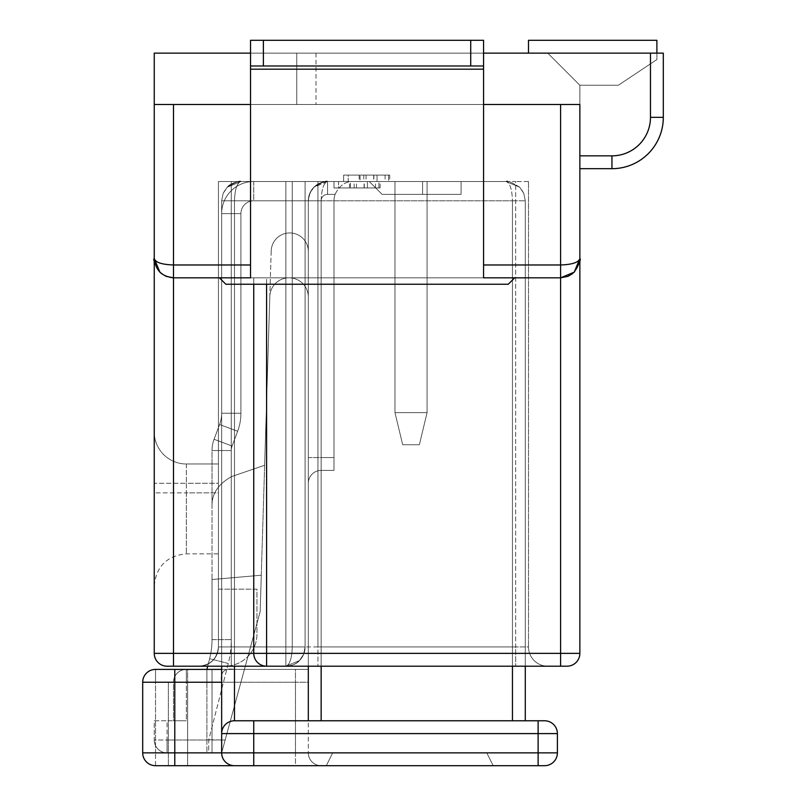 <?xml version="1.0" encoding="UTF-8"?>
<svg xmlns="http://www.w3.org/2000/svg" width="806" height="806" viewBox="0 0 806 806"><rect width="100%" height="100%" fill="white"/><g stroke="black" fill="none" stroke-linecap="round" stroke-linejoin="round"><path stroke-width="0.6" stroke-dasharray="4.03 3.02" d="M348.232 181.531L389.711 181.531L343.618 181.531L348.232 181.531L348.232 175.114L343.618 175.114L343.618 181.531L343.618 175.114L388.552 175.114L388.552 181.531L388.552 175.114L348.232 175.114L348.232 181.531M427.069 181.531L394.98 181.531L427.069 181.531L394.98 181.531L427.069 181.531L394.98 181.531L427.069 181.531L394.98 181.531L427.069 181.531L394.98 181.531L427.069 181.531L427.069 412.632L394.98 412.632L394.98 181.531L394.98 412.632L427.069 412.632L427.069 181.531L427.069 412.632L419.372 444.731L402.678 444.731L419.372 444.731L427.069 412.632L394.98 412.632L402.678 444.731L394.98 412.632L394.98 181.531L394.98 412.632L427.069 412.632L427.069 181.531L427.069 412.632L394.98 412.632L394.98 181.531L394.98 412.632L427.069 412.632L427.069 181.531L427.069 412.632L419.372 444.731L402.678 444.731L419.372 444.731L402.678 444.731L419.372 444.731L427.069 412.632L419.372 444.731L427.069 412.632L394.98 412.632L402.678 444.731L394.98 412.632L402.678 444.731L394.98 412.632L394.98 181.531L394.98 412.632L427.069 412.632L427.069 181.531L427.069 412.632L394.98 412.632L394.98 181.531L394.98 412.632L427.069 412.632L427.069 181.531M231.282 181.531L292.266 181.531L292.266 646.936C291.853 658.552 289.717 664.97 285.848 666.199L547.758 666.199L285.848 666.199A19.263 19.263 0 0 0 305.101 646.936L305.101 181.531L218.436 181.531L305.101 181.531L285.848 181.531L305.101 181.531L292.266 181.531L292.266 646.936C291.853 658.552 289.717 664.97 285.848 666.199A19.263 19.263 0 0 0 305.101 646.936L305.101 181.531L218.436 181.531L285.848 181.531L218.436 181.531L218.436 646.936L218.436 589.166L256.953 589.166L256.953 634.1A32.099 32.099 0 0 1 224.864 666.199L285.848 666.199A19.263 19.263 0 0 0 305.101 646.936A19.263 19.263 0 0 1 285.848 666.199A19.263 19.263 0 0 0 305.101 646.936L303.64 654.311L299.459 660.557L285.848 666.199L285.848 181.531L285.848 646.936L218.436 646.936L218.436 589.166L256.953 589.166L256.953 634.1A32.099 32.099 0 0 1 224.864 666.199L285.848 666.199A19.263 19.263 0 0 0 305.101 646.936L305.101 181.531L305.101 646.936A19.263 19.263 0 0 1 285.848 666.199L285.848 646.936L305.101 646.936L303.64 654.311L299.459 660.557L285.848 666.199L285.848 181.531L285.848 646.936L218.436 646.936A19.263 19.263 0 0 1 199.183 666.199C210.799 664.97 217.217 658.552 218.436 646.936A19.263 19.263 0 0 1 199.183 666.199C210.799 664.97 217.217 658.552 218.436 646.936A19.263 19.263 0 0 1 199.183 666.199C210.799 664.97 217.217 658.552 218.436 646.936A19.263 19.263 0 0 1 199.183 666.199C210.799 664.97 217.217 658.552 218.436 646.936L305.101 646.936L231.282 646.936L231.282 181.531L218.436 181.531L218.436 646.936L305.101 646.936L218.436 646.936L218.436 181.531L218.436 646.936L218.436 181.531L218.436 646.936L231.282 646.936L231.282 666.199L231.282 181.531M317.947 181.531L305.101 181.531L305.101 646.936L285.848 646.936L285.848 666.199A19.263 19.263 0 0 0 305.101 646.936L305.101 181.531L515.659 181.531L515.659 646.936L317.947 646.936L317.947 181.531L515.659 181.531L515.659 666.199L515.659 646.936L305.101 646.936L317.947 646.936L317.947 666.199L317.947 181.531M528.504 181.531L515.659 181.531L528.504 181.531L528.504 646.936L528.504 181.531M656.89 53.136L656.89 59.563L618.373 85.234L579.857 85.234L547.758 53.136L296.759 53.136L296.759 104.498L579.857 104.498L296.759 104.498L579.857 104.498L296.759 104.498L579.857 104.498L296.759 104.498L579.857 104.498L579.857 168.686L579.857 104.498L154.248 104.498L579.857 104.498L296.759 104.498L296.759 53.136L547.758 53.136L579.857 85.234L547.758 53.136L528.504 53.136L528.504 40.3L656.89 40.3L656.89 59.563L618.373 85.234L579.857 85.234L547.758 53.136L528.504 53.136L528.504 40.3L656.89 40.3L656.89 59.563L618.373 85.234L579.857 85.234L547.758 53.136L296.759 53.136L296.759 104.498L296.759 53.136L547.758 53.136L579.857 85.234L547.758 53.136L528.504 53.136L528.504 40.3L656.89 40.3L656.89 59.563L618.373 85.234L579.857 85.234L547.758 53.136L528.504 53.136L528.504 40.3L656.89 40.3L656.89 59.563L618.373 85.234L579.857 85.234L579.857 168.686L579.857 104.498L579.857 168.686L611.956 168.686A51.352 51.352 0 0 0 663.308 117.333L663.308 53.136L154.248 53.136L154.248 104.498L579.857 104.498L579.857 85.234L579.857 104.498L579.857 85.234L579.857 104.498L579.857 85.234L547.758 53.136L296.759 53.136L296.759 104.498L296.759 53.136L547.758 53.136L579.857 85.234L547.758 53.136L528.504 53.136L528.504 40.3L656.89 40.3L656.89 59.563L618.373 85.234L579.857 85.234L547.758 53.136L528.504 53.136L528.504 40.3L656.89 40.3L656.89 59.563L618.373 85.234L579.857 85.234L547.758 53.136L296.759 53.136L296.759 104.498L296.759 53.136L547.758 53.136L579.857 85.234L547.758 53.136L528.504 53.136L528.504 40.3L656.89 40.3L656.89 59.563L618.373 85.234L579.857 85.234L547.758 53.136L528.504 53.136L528.504 40.3L656.89 40.3L656.89 59.563L618.373 85.234L579.857 85.234L547.758 53.136L296.759 53.136L296.759 104.498L296.759 53.136L547.758 53.136L579.857 85.234L547.758 53.136L528.504 53.136L528.504 40.3L656.89 40.3L656.89 59.563L618.373 85.234L579.857 85.234L547.758 53.136L528.504 53.136M253.749 284.236L253.749 277.818L560.593 277.818C572.21 276.599 578.627 270.171 579.857 258.565L579.857 653.364L560.593 653.364L560.593 666.199L266.585 666.199C258.847 665.383 254.565 661.101 253.749 653.364L253.749 277.818L266.585 277.818L266.585 653.364L560.593 653.364L560.593 277.818L266.585 277.818L266.585 284.236M250.535 264.983L250.535 277.818L219.403 277.818L225.821 284.236L508.284 284.236L514.702 277.818L219.403 277.818L225.821 284.236L508.284 284.236L514.702 277.818L483.56 277.818L483.56 40.3L483.56 69.185L483.56 40.3L250.535 40.3L250.535 277.818L219.403 277.818L225.821 284.236L508.284 284.236L514.702 277.818L483.56 277.818L483.56 104.498L250.535 104.498L250.535 277.818L173.502 277.818L253.749 277.818L253.749 653.364L253.749 277.818L173.502 277.818L173.502 653.364L266.585 653.364L266.585 666.199L173.502 666.199L173.502 653.364L154.248 653.364L154.248 104.498L579.857 104.498L483.56 104.498L483.56 69.185L250.535 69.185L250.535 104.498L173.502 104.498L173.502 264.983L250.535 264.983L250.535 104.498L483.56 104.498L483.56 264.983L560.593 264.983C572.21 264.57 578.627 262.434 579.857 258.565C581.257 259.099 579.373 263.633 574.215 272.176L567.968 276.357L572.643 273.587M218.436 483.247L218.436 553.853L218.436 492.869L186.347 492.869L186.347 483.247L218.436 483.247L218.436 492.869L186.347 492.869L186.347 553.853L186.347 463.984L218.436 463.984L186.347 463.984A32.099 32.099 0 0 1 154.248 431.885L154.248 585.952L154.248 492.869L186.347 492.869L154.248 492.869L154.248 483.247L218.436 483.247L218.436 463.984L218.436 483.247M483.56 53.136L250.535 53.136M154.248 431.885L154.248 483.247L186.347 483.247L186.347 463.984A32.099 32.099 0 0 1 154.248 431.885A32.099 32.099 0 0 0 186.347 463.984A32.099 32.099 0 0 1 154.248 431.885M154.248 104.498L154.248 53.136L650.472 53.136L650.472 117.333L650.472 53.136L663.308 53.136L663.308 117.333L663.308 53.136L154.248 53.136L154.248 104.498L173.502 104.498M263.381 40.3L263.381 65.981L250.535 65.981L483.56 65.981L470.724 65.981L470.724 40.3L483.56 40.3L250.535 40.3L250.535 69.185L250.535 40.3L470.724 40.3M528.504 646.936A19.263 19.263 0 0 0 547.758 666.199A19.263 19.263 0 0 1 528.504 646.936L515.659 646.936L528.504 646.936A19.263 19.263 0 0 0 547.758 666.199A19.263 19.263 0 0 1 528.504 646.936M514.702 277.818L219.403 277.818M567.968 276.357L560.593 277.818L483.56 277.818L483.56 264.983M579.857 168.686L611.956 168.686L579.857 168.686M483.56 104.498L483.56 69.185L250.535 69.185L250.535 104.498M250.535 65.981L483.56 65.981M263.381 65.981L470.724 65.981M663.308 117.333A51.352 51.352 0 0 1 611.956 168.686A51.352 51.352 0 0 0 663.308 117.333A51.352 51.352 0 0 1 611.956 168.686A51.352 51.352 0 0 0 663.308 117.333L650.472 117.333A38.517 38.517 0 0 1 611.956 155.85L579.857 155.85L611.956 155.85L611.956 168.686A51.352 51.352 0 0 0 663.308 117.333L650.472 117.333A38.517 38.517 0 0 1 611.956 155.85A38.517 38.517 0 0 0 650.472 117.333L663.308 117.333M159.86 272.156L159.89 272.176C154.732 263.633 152.848 259.099 154.248 258.565C155.467 270.171 161.885 276.599 173.502 277.818L166.137 276.357L161.462 273.587L166.137 276.357M159.89 272.176L161.462 273.587M154.248 258.565C155.467 262.434 161.885 264.57 173.502 264.983L173.502 277.818M567.021 666.199A12.836 12.836 0 0 0 579.857 653.364A12.836 12.836 0 0 1 567.021 666.199M266.585 666.199A12.836 12.836 0 0 1 253.749 653.364C254.565 661.101 258.847 665.383 266.585 666.199M167.084 666.199A12.836 12.836 0 0 1 154.248 653.364A12.836 12.836 0 0 0 167.084 666.199M419.372 444.731L402.678 444.731L419.372 444.731L402.678 444.731L419.372 444.731L427.069 412.632L419.372 444.731M402.678 444.731L394.98 412.632L402.678 444.731M360.05 175.114L389.711 175.114L343.618 175.114L343.618 181.531L343.618 175.114L360.05 175.114L360.05 181.531M359.174 175.114L359.174 181.531M373.873 175.114L373.873 181.531M389.711 175.114L389.711 181.531M377.037 175.114L377.037 181.531L377.037 175.114M385.097 175.114L385.097 181.531M373.702 175.114L373.702 181.531M363.788 175.114L363.788 181.531M366.085 175.114L366.085 181.531M221.65 666.199L221.65 200.785L223.121 193.42L227.292 187.173L240.913 181.531C237.035 182.75 234.899 189.168 234.486 200.785L234.486 720.765L538.126 720.765L538.126 733.601L253.749 733.601L253.749 752.864L538.126 752.864L538.126 733.601L557.389 733.601A12.836 12.836 0 0 0 544.554 720.765A12.836 12.836 0 0 1 557.389 733.601L557.389 752.864A12.836 12.836 0 0 1 544.554 765.7L234.486 765.7A12.836 12.836 0 0 1 221.65 752.864L260.167 611.633L221.65 752.864L221.65 682.249L142.692 682.249L142.692 752.864L142.692 682.249A12.836 12.836 0 0 1 155.528 669.403L155.528 682.249L168.373 682.249L168.373 765.7L187.627 765.7L187.627 682.249L295.47 682.249L295.47 752.864L187.627 752.864L187.627 682.249L168.373 682.249L168.373 765.7L168.373 752.864L155.528 752.864L155.528 682.249L168.373 682.249L168.373 765.7L155.528 765.7L234.486 765.7C226.748 764.884 222.466 760.602 221.65 752.864L208.714 752.864L208.714 740.019L225.156 740.019L221.65 752.864L206.89 752.864L206.89 739.717L225.156 740.019L260.167 611.633L269.809 296.487A19.263 19.263 0 0 1 289.344 277.818A19.263 19.263 0 0 1 308.315 297.082L308.315 251.502A18.558 18.558 0 0 0 290.039 232.944A18.558 18.558 0 0 0 271.199 250.938L269.809 296.487A19.263 19.263 0 0 1 289.344 277.818A19.263 19.263 0 0 1 308.315 297.082L308.315 483.247L308.315 200.785L309.776 193.42L313.957 187.173L327.568 181.531L253.749 181.531L506.037 181.531L519.648 187.173L523.819 193.42L525.29 200.785L525.29 720.765L512.455 720.765L512.455 200.785C512.042 189.168 509.906 182.75 506.037 181.531L519.648 187.173L523.819 193.42L525.29 200.785L525.29 666.199M155.528 765.7L155.528 752.864L155.528 765.7A12.836 12.836 0 0 1 142.692 752.864A12.836 12.836 0 0 0 155.528 765.7A12.836 12.836 0 0 1 142.692 752.864L155.528 752.864L155.528 682.249L142.692 682.249A12.836 12.836 0 0 1 155.528 669.403A12.836 12.836 0 0 0 142.692 682.249A12.836 12.836 0 0 1 155.528 669.403A12.836 12.836 0 0 0 142.692 682.249L142.692 752.864L187.627 752.864L168.373 752.864L168.373 682.249L187.627 682.249L187.627 669.403L295.47 669.403L295.47 682.249L308.315 682.249L308.315 669.403L295.47 669.403L295.47 682.249L308.315 682.249L308.315 752.864A12.836 12.836 0 0 0 321.151 765.7L253.749 765.7L295.47 765.7L295.47 752.864L308.315 752.864A12.836 12.836 0 0 0 321.151 765.7L295.47 765.7L295.47 752.864L308.315 752.864L308.315 669.403L187.627 669.403L187.627 682.249L295.47 682.249L295.47 752.864L187.627 752.864L187.627 765.7L234.486 765.7C226.748 764.884 222.466 760.602 221.65 752.864L260.167 611.633L269.809 296.487A19.263 19.263 0 0 1 289.344 277.818A19.263 19.263 0 0 1 308.315 297.082L308.315 200.785C309.534 189.168 315.962 182.75 327.568 181.531L506.037 181.531C509.906 182.75 512.042 189.168 512.455 200.785L321.151 200.785L321.151 666.199M338.601 181.531L380.079 181.531L333.986 181.531L338.601 181.531L338.601 187.949L333.986 187.949L333.986 181.531L333.986 187.949L378.931 187.949L378.931 181.531L378.931 187.949L338.601 187.949L338.601 181.531M369.299 181.531L461.092 181.531L461.092 194.367L382.135 194.367L461.092 194.367L382.135 194.367L461.092 194.367L382.135 194.367L461.092 194.367L461.092 181.531L461.092 194.367L461.092 181.531L461.092 194.367L461.092 181.531L461.092 194.367L461.092 181.531L461.092 194.367L461.092 181.531L422.576 181.531L461.092 181.531L422.576 181.531L461.092 181.531L422.576 181.531L461.092 181.531L422.576 181.531L461.092 181.531L422.576 181.531L422.576 194.367L422.576 181.531L422.576 194.367L422.576 181.531L422.576 194.367L422.576 181.531L422.576 194.367L422.576 181.531L422.576 194.367L422.576 181.531L422.576 194.367L422.576 181.531L422.576 194.367L422.576 181.531L422.576 194.367L422.576 181.531L422.576 194.367L422.576 181.531L422.576 194.367L422.576 181.531L369.299 181.531L422.576 181.531L369.299 181.531L422.576 181.531L369.299 181.531L422.576 181.531L369.299 181.531L422.576 181.531L369.299 181.531L382.135 194.367L369.299 181.531M207.706 666.199L209.62 658.693A77.033 77.033 0 0 0 212.018 639.621L212.018 579.534L261.285 575.222L260.167 611.633L261.285 575.222L212.018 579.534L212.018 639.621L212.018 450.544L231.282 450.544L231.282 639.621A96.297 96.297 0 0 1 228.279 663.469L208.714 740.019L208.714 752.864L167.084 752.864L167.084 740.019L206.89 740.019L206.89 682.249L186.347 682.249L186.347 720.765L167.084 720.765L167.084 740.019L206.89 740.019L206.89 752.864L167.084 752.864L167.084 740.019L154.248 740.019L154.248 720.765L167.084 720.765L167.084 740.019L154.248 740.019L154.248 720.765L186.347 720.765L173.502 720.765L173.502 682.249A12.836 12.836 0 0 1 186.347 669.403L206.89 669.403L206.89 682.249L186.347 682.249L186.347 720.765L173.502 720.765L173.502 682.249A12.836 12.836 0 0 1 186.347 669.403L206.89 669.403L209.62 658.693L206.89 669.403L206.89 752.864L206.89 669.403L212.018 669.403L206.89 669.403L209.62 658.693A77.033 77.033 0 0 0 212.018 639.621L212.018 506.198C211.686 493.997 218.104 484.184 231.282 476.779L231.282 450.544A12.836 12.836 0 0 1 232.098 446.04L237.639 431.26A51.352 51.352 0 0 0 240.913 413.226L240.913 213.63A12.836 12.836 0 0 1 253.749 200.785L308.315 200.785C309.534 189.168 315.962 182.75 327.568 181.531C315.962 182.75 309.534 189.168 308.315 200.785C309.534 189.168 315.962 182.75 327.568 181.531C323.7 182.75 321.564 189.168 321.151 200.785L321.151 457.566L333.986 457.566L333.986 200.785A19.263 19.263 0 0 1 335.095 194.367A19.263 19.263 0 0 0 333.986 200.785A19.263 19.263 0 0 1 335.095 194.367C339.397 185.582 345.452 181.3 353.25 181.531C345.452 181.3 339.397 185.582 335.095 194.367A19.263 19.263 0 0 0 333.986 200.785L333.986 470.402L333.986 200.785L333.986 470.402L321.151 470.402L333.986 470.402L333.986 457.566L321.151 457.566L321.151 200.785A6.418 6.418 0 0 1 327.568 194.367A6.418 6.418 0 0 0 321.151 200.785L321.151 720.765L512.455 720.765L308.315 720.765L308.315 200.785A19.263 19.263 0 0 1 327.568 181.531A19.263 19.263 0 0 0 308.315 200.785C309.534 189.168 315.962 182.75 327.568 181.531C315.962 182.75 309.534 189.168 308.315 200.785L309.776 193.42L313.957 187.173L327.568 181.531C323.7 182.75 321.564 189.168 321.151 200.785L321.151 470.402L333.986 470.402L321.151 470.402L321.151 457.566L333.986 457.566L321.151 457.566L321.151 200.785A6.418 6.418 0 0 1 327.568 194.367L335.095 194.367C339.397 185.582 345.452 181.3 353.25 181.531C345.452 181.3 339.397 185.582 335.095 194.367L327.568 194.367A6.418 6.418 0 0 0 321.151 200.785L308.315 200.785C309.534 189.168 315.962 182.75 327.568 181.531A19.263 19.263 0 0 0 308.315 200.785C309.534 189.168 315.962 182.75 327.568 181.531A19.263 19.263 0 0 0 308.315 200.785A19.263 19.263 0 0 1 327.568 181.531L327.568 194.367L335.095 194.367L327.568 194.367L327.568 181.531A19.263 19.263 0 0 0 308.315 200.785L253.749 200.785A12.836 12.836 0 0 0 240.913 213.63L240.913 413.226A51.352 51.352 0 0 1 237.639 431.26L232.098 446.04A12.836 12.836 0 0 0 231.282 450.544L231.282 639.621A96.297 96.297 0 0 1 228.279 663.469L208.714 740.019L206.89 739.717L206.89 669.403M221.65 669.403L174.791 669.403L187.627 669.403L174.791 669.403L174.791 752.864L221.65 752.864L212.018 752.864L212.018 669.403L212.018 752.864L221.65 752.864L221.65 682.249C219.978 672.033 224.259 667.751 234.486 669.403L234.486 200.785C234.899 189.168 237.035 182.75 240.913 181.531L327.568 181.531L327.568 194.367L327.568 181.531L240.913 181.531L227.292 187.173L223.121 193.42L221.65 200.785L221.65 682.249C219.978 672.033 224.259 667.751 234.486 669.403L234.486 200.785C234.899 189.168 237.035 182.75 240.913 181.531C237.035 182.75 234.899 189.168 234.486 200.785L234.486 666.199M308.315 457.566L308.315 483.247L308.315 457.566L321.151 457.566L321.151 470.402L321.151 457.566L308.315 457.566M308.315 666.199L308.315 251.502A18.558 18.558 0 0 0 290.039 232.944A18.558 18.558 0 0 0 271.199 250.938L264.64 465.274L233.74 475.822L264.64 465.274L269.809 296.487A19.263 19.263 0 0 1 289.344 277.818A19.263 19.263 0 0 1 308.315 297.082L308.315 669.403L308.315 200.785L234.486 200.785L308.315 200.785A19.263 19.263 0 0 1 327.568 181.531A19.263 19.263 0 0 0 308.315 200.785L253.749 200.785L253.749 181.531A32.099 32.099 0 0 0 221.65 213.63L221.65 413.226L221.65 213.63A32.099 32.099 0 0 1 253.749 181.531A32.099 32.099 0 0 0 221.65 213.63L221.65 413.226A32.099 32.099 0 0 1 219.605 424.5L214.064 439.28L219.605 424.5A32.099 32.099 0 0 0 221.65 413.226L221.65 213.63A32.099 32.099 0 0 1 253.749 181.531A32.099 32.099 0 0 0 221.65 213.63A32.099 32.099 0 0 1 253.749 181.531L253.749 200.785L308.315 200.785L221.65 200.785L221.65 682.249M233.74 475.822A32.099 32.099 0 0 0 231.282 476.779L231.282 450.544L212.018 450.544L212.018 506.198C211.686 493.997 218.104 484.184 231.282 476.779A32.099 32.099 0 0 1 233.74 475.822M234.486 765.7L174.791 765.7L174.791 752.864L142.692 752.864M493.191 765.7L326.289 765.7L332.707 752.864L486.774 752.864L493.191 765.7L326.289 765.7L332.707 752.864L486.774 752.864L493.191 765.7L326.289 765.7L332.707 752.864L486.774 752.864L332.707 752.864L486.774 752.864L493.191 765.7L326.289 765.7L332.707 752.864L486.774 752.864L493.191 765.7L326.289 765.7L332.707 752.864L486.774 752.864L493.191 765.7L326.289 765.7L332.707 752.864L326.289 765.7L332.707 752.864L486.774 752.864L493.191 765.7L326.289 765.7L332.707 752.864L326.289 765.7L493.191 765.7L326.289 765.7L493.191 765.7L486.774 752.864L493.191 765.7M253.749 765.7L253.749 752.864L221.65 752.864L221.65 733.601C222.466 725.863 226.748 721.582 234.486 720.765L308.315 720.765L308.315 200.785L525.29 200.785L512.455 200.785L512.455 666.199M525.29 720.765L512.455 720.765M321.151 720.765L308.315 720.765L308.315 200.785L321.151 200.785L221.65 200.785L223.121 193.42L227.292 187.173L240.913 181.531L227.292 187.173L223.121 193.42L221.65 200.785L234.486 200.785L221.65 200.785L221.65 733.601C222.466 725.863 226.748 721.582 234.486 720.765A12.836 12.836 0 0 0 221.65 733.601L253.749 733.601L253.749 720.765L308.315 720.765M308.315 669.403L234.486 669.403L308.315 669.403M214.064 439.28A32.099 32.099 0 0 0 212.018 450.544A32.099 32.099 0 0 1 214.064 439.28L219.605 424.5L214.064 439.28A32.099 32.099 0 0 0 212.018 450.544A32.099 32.099 0 0 1 214.064 439.28A32.099 32.099 0 0 0 212.018 450.544A32.099 32.099 0 0 1 214.064 439.28L232.098 446.04L214.064 439.28A32.099 32.099 0 0 0 212.018 450.544A32.099 32.099 0 0 1 214.064 439.28L232.098 446.04L237.639 431.26L219.605 424.5A32.099 32.099 0 0 0 221.65 413.226A32.099 32.099 0 0 1 219.605 424.5A32.099 32.099 0 0 0 221.65 413.226A32.099 32.099 0 0 1 219.605 424.5L237.639 431.26A51.352 51.352 0 0 0 240.913 413.226L221.65 413.226L240.913 413.226L240.913 213.63L221.65 213.63L240.913 213.63A12.836 12.836 0 0 1 253.749 200.785A12.836 12.836 0 0 0 240.913 213.63L240.913 413.226A51.352 51.352 0 0 1 237.639 431.26L232.098 446.04A12.836 12.836 0 0 0 231.282 450.544A12.836 12.836 0 0 1 232.098 446.04L214.064 439.28M308.315 483.247A12.836 12.836 0 0 1 321.151 470.402A12.836 12.836 0 0 0 308.315 483.247A12.836 12.836 0 0 1 321.151 470.402A12.836 12.836 0 0 0 308.315 483.247A12.836 12.836 0 0 1 321.151 470.402A12.836 12.836 0 0 0 308.315 483.247M154.248 740.019A12.836 12.836 0 0 0 167.084 752.864A12.836 12.836 0 0 1 154.248 740.019A12.836 12.836 0 0 0 167.084 752.864A12.836 12.836 0 0 1 154.248 740.019M308.315 251.502A18.558 18.558 0 0 0 290.039 232.944A18.558 18.558 0 0 0 271.199 250.938A18.558 18.558 0 0 1 290.039 232.944A18.558 18.558 0 0 1 308.315 251.502M486.774 752.864L332.707 752.864L486.774 752.864M209.62 658.693A77.033 77.033 0 0 0 212.018 639.621A77.033 77.033 0 0 1 209.62 658.693A77.033 77.033 0 0 0 212.018 639.621L231.282 639.621L212.018 639.621A77.033 77.033 0 0 1 209.62 658.693L228.279 663.469L209.62 658.693M142.692 682.249L155.528 682.249L155.528 669.403L168.373 669.403M350.419 187.949L380.079 187.949L333.986 187.949L333.986 181.531L333.986 187.949L350.419 187.949L350.419 181.531M349.542 187.949L349.542 181.531M364.241 187.949L364.241 181.531M380.079 187.949L380.079 181.531M367.405 187.949L367.405 181.531L367.405 187.949M375.475 187.949L375.475 181.531M364.07 187.949L364.07 181.531M354.156 187.949L354.156 181.531M356.464 187.949L356.464 181.531M316.012 53.136L316.012 104.498L316.012 53.136M560.593 277.818L560.593 104.498M650.472 53.136L650.472 117.333M611.956 155.85L611.956 168.686L611.956 155.85L579.857 155.85M483.56 69.185L250.535 69.185M173.502 682.249A12.836 12.836 0 0 1 186.347 669.403L186.347 682.249L173.502 682.249A12.836 12.836 0 0 1 186.347 669.403L186.347 682.249L173.502 682.249M308.315 752.864A12.836 12.836 0 0 0 321.151 765.7A12.836 12.836 0 0 1 308.315 752.864M544.554 765.7A12.836 12.836 0 0 0 557.389 752.864L538.126 752.864L538.126 765.7M221.65 413.226A32.099 32.099 0 0 1 219.605 424.5A32.099 32.099 0 0 0 221.65 413.226L240.913 413.226L221.65 413.226M221.65 213.63A32.099 32.099 0 0 1 253.749 181.531A32.099 32.099 0 0 0 221.65 213.63L240.913 213.63L221.65 213.63M253.749 181.531L253.749 200.785L253.749 181.531M219.605 424.5L237.639 431.26L219.605 424.5M212.018 450.544L231.282 450.544L212.018 450.544M234.486 720.765A12.836 12.836 0 0 0 221.65 733.601M154.248 585.952C156.152 566.457 166.852 555.757 186.347 553.853L218.436 553.853M303.64 654.311L300.87 658.986L303.64 654.311M299.459 660.557C294.341 667.207 280.679 666.149 285.848 666.199C280.679 666.149 294.341 667.207 299.459 660.557M309.776 193.42L312.547 188.745L309.776 193.42M313.957 187.173C322.501 182.015 327.035 180.131 327.568 181.531C327.035 180.131 322.501 182.015 313.957 187.173M519.648 187.173C511.105 182.015 506.571 180.131 506.037 181.531C506.571 180.131 511.105 182.015 519.648 187.173M523.819 193.42L521.059 188.745L523.819 193.42M227.292 187.173C235.836 182.015 240.369 180.131 240.913 181.531C246.072 181.572 232.41 180.514 227.292 187.173C235.836 182.015 240.369 180.131 240.913 181.531C246.072 181.572 232.41 180.514 227.292 187.173M223.121 193.42L225.881 188.745L223.121 193.42"/><path stroke-width="1.21" d="M266.585 284.236L266.585 653.364L560.593 653.364L560.593 277.818L483.56 277.818L483.56 264.983L560.593 264.983L560.593 104.498L579.857 104.498L579.857 653.364A12.836 12.836 0 0 1 567.021 666.199L167.084 666.199A12.836 12.836 0 0 1 154.248 653.364L154.248 104.498L173.502 104.498L173.502 264.983L250.535 264.983L250.535 104.498L173.502 104.498M579.857 155.85L611.956 155.85A38.517 38.517 0 0 0 650.472 117.333L650.472 53.136L663.308 53.136L663.308 117.333A51.352 51.352 0 0 1 611.956 168.686L579.857 168.686L579.857 258.565L574.245 272.156L579.857 258.565C578.627 262.434 572.21 264.57 560.593 264.983L560.593 277.818L574.215 272.176L579.857 258.565C581.257 259.099 579.373 263.633 574.215 272.176L567.968 276.357L572.643 273.587M250.535 264.983L250.535 277.818L173.502 277.818L173.502 653.364L253.749 653.364L253.749 284.236M650.472 53.136L483.56 53.136M250.535 53.136L154.248 53.136L154.248 104.498M154.248 653.364L173.502 653.364L173.502 666.199L167.084 666.199M567.021 666.199L560.593 666.199L560.593 653.364L579.857 653.364A12.836 12.836 0 0 1 567.021 666.199M560.593 104.498L483.56 104.498L483.56 264.983M219.403 277.818L225.821 284.236L508.284 284.236L514.702 277.818M250.535 69.185L250.535 40.3L483.56 40.3L483.56 69.185L250.535 69.185L250.535 104.498M483.56 104.498L483.56 69.185M263.381 40.3L263.381 65.981L470.724 65.981L470.724 40.3M263.381 65.981L250.535 65.981M483.56 65.981L470.724 65.981M173.502 277.818L173.502 264.983C161.885 264.57 155.467 262.434 154.248 258.565L159.89 272.176C154.732 263.633 152.848 259.099 154.248 258.565C155.467 270.171 161.885 276.599 173.502 277.818L166.137 276.357L161.462 273.587L166.137 276.357M159.89 272.176L161.462 273.587M560.593 277.818L567.968 276.357M266.585 666.199A12.836 12.836 0 0 1 253.749 653.364L266.585 653.364L266.585 666.199L265.92 666.179M253.769 654.019L253.749 653.364M528.504 53.136L528.504 40.3L656.89 40.3L656.89 53.136M154.248 258.565L159.86 272.156M525.29 666.199L525.29 720.765M308.315 720.765L308.315 666.199M234.486 666.199L234.486 720.765L544.554 720.765A12.836 12.836 0 0 1 557.389 733.601L557.389 752.864A12.836 12.836 0 0 1 544.554 765.7L155.528 765.7A12.836 12.836 0 0 1 142.692 752.864L142.692 682.249A12.836 12.836 0 0 1 155.528 669.403L221.65 669.403M221.65 682.249L174.791 682.249L174.791 765.7L155.528 765.7M206.89 669.403L207.706 666.199M557.389 733.601L253.749 733.601L253.749 752.864L538.126 752.864L538.126 720.765L544.554 720.765M233.821 720.786L253.749 720.765L253.749 733.601L221.65 733.601L221.65 666.199M233.821 765.68L234.486 765.7A12.836 12.836 0 0 1 221.65 752.864L221.67 732.936M221.67 753.529L221.65 752.864L253.749 752.864L253.749 765.7M234.486 720.765A12.836 12.836 0 0 0 221.65 733.601A12.836 12.836 0 0 1 234.486 720.765M142.692 682.249L174.791 682.249L174.791 669.403L168.373 669.403M650.472 117.333L663.308 117.333A51.352 51.352 0 0 1 611.956 168.686L611.956 155.85M321.151 666.199L321.151 720.765M512.455 720.765L512.455 666.199M142.692 752.864L221.65 752.864M538.126 765.7L538.126 752.864L557.389 752.864A12.836 12.836 0 0 1 544.554 765.7"/></g></svg>

